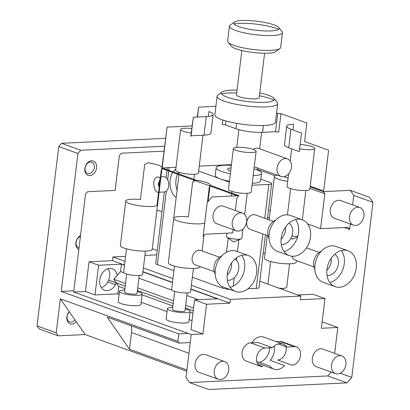 <?xml version="1.0" encoding="UTF-8"?>
<svg xmlns="http://www.w3.org/2000/svg" width="410" height="410" viewBox="0 0 410 410"><rect width="100%" height="100%" fill="white"/><g stroke="black" fill="none" stroke-linecap="round" stroke-linejoin="round"><path stroke-width="0.61" d="M131.2 325.781A17.164 12.761 -70.1 0 1 131.518 332.53L129.498 349.233L107.159 317.094L179.124 343.098L177.884 341.315L178.78 333.889L188.246 333.433M74.876 319.754A5.976 4.443 -70.1 0 1 69.68 321.937A5.976 4.443 -70.1 0 1 67.066 317.601A5.976 4.443 -70.1 0 1 69.413 311.892M69.239 311.641A7.631 5.673 109.9 0 0 67.973 322.142A7.631 5.673 109.9 0 0 76.26 321.742L85.162 334.55L58.312 335.836L56.226 332.838L60.342 298.839L76.26 321.742M186.929 369.989L129.498 349.233M190.25 342.565L179.124 343.098M94.274 167.623A5.976 4.443 -70.1 0 1 87.648 173.466A5.976 4.443 -70.1 0 1 85.5 166.332A5.976 4.443 -70.1 0 1 91.712 162.222A5.976 4.443 -70.1 0 1 94.274 167.623M96.581 167.936A7.631 5.673 109.9 0 0 88.565 161.929A7.631 5.673 109.9 0 0 87.007 174.788A7.631 5.673 109.9 0 0 96.581 167.936M79.033 247.809A5.976 4.443 -70.1 0 1 78.664 247.701A5.976 4.443 -70.1 0 1 76.137 242.049A5.976 4.443 -70.1 0 1 80.411 236.442M80.509 235.606A7.631 5.673 109.9 0 0 75.87 242.735A7.631 5.673 109.9 0 0 78.828 249.5M267.592 217.074A15.257 9.748 87.3 0 1 269.314 218.458M265.132 253.047L263.159 253.698M58.312 335.836L39.119 328.902L37.033 325.904L56.226 332.838M186.775 371.27L85.162 334.55M60.342 298.839L177.884 341.315M73.831 290.808L61.239 291.413L77.931 153.483L80.77 150.244L164.538 146.226M178.78 333.889L61.239 291.413M77.931 153.483L58.738 146.544L61.582 143.31L80.77 150.244M37.033 325.904L58.738 146.544M61.582 143.31L165.491 138.324M346.983 382.868L327.79 375.934L189.548 382.566L208.736 389.5L346.983 382.868L351.78 377.4L372.967 202.35L369.441 197.277L350.248 190.342L353.774 195.416L352.626 204.897M228.688 370.092A9.379 6.975 109.9 0 0 224.665 361.615A9.379 6.975 109.9 0 0 214.917 368.067A9.379 6.975 109.9 0 0 218.289 379.26A9.379 6.975 109.9 0 0 228.688 370.092M246.656 221.62A9.379 6.975 109.9 0 0 242.633 213.144A9.379 6.975 109.9 0 0 232.885 219.596A9.379 6.975 109.9 0 0 236.257 230.784A9.379 6.975 109.9 0 0 246.656 221.62M363.906 215.993A9.379 6.975 109.9 0 0 359.888 207.522A9.379 6.975 109.9 0 0 350.14 213.969A9.379 6.975 109.9 0 0 353.512 225.162A9.379 6.975 109.9 0 0 363.906 215.993M345.943 364.469A9.379 6.975 109.9 0 0 341.919 355.993A9.379 6.975 109.9 0 0 332.172 362.445A9.379 6.975 109.9 0 0 335.544 373.633A9.379 6.975 109.9 0 0 345.943 364.469M285.949 346.691A9.538 7.088 109.9 0 1 277.662 360.006L292.053 365.207A9.538 7.088 109.9 0 0 300.258 356.966A9.538 7.088 109.9 0 0 296.42 346.957A9.538 7.088 109.9 0 0 294.303 346.65L286.826 347.009A13.351 9.927 109.9 0 0 283.059 344.077A13.351 9.927 109.9 0 0 272.465 347.695L264.988 348.054A9.538 7.088 109.9 0 0 256.788 356.295A9.538 7.088 109.9 0 0 260.622 366.304A9.538 7.088 109.9 0 0 262.743 366.612L258.797 365.187M256.701 361.369L270.216 366.253A13.351 9.927 109.9 0 0 273.983 369.184A13.351 9.927 109.9 0 0 284.581 365.566L270.185 360.364A13.351 9.927 -70.1 0 0 274.387 350.939A13.351 9.927 -70.1 0 0 274.213 346.035M256.609 272.804A19.07 14.181 109.9 0 0 248.434 255.573A19.07 14.181 109.9 0 0 228.616 268.688A19.07 14.181 109.9 0 0 235.468 291.443A19.07 14.181 109.9 0 0 256.609 272.804M310.483 237.011A19.07 14.181 109.9 0 0 302.308 219.775A19.07 14.181 109.9 0 0 282.49 232.89A19.07 14.181 109.9 0 0 289.347 255.645A19.07 14.181 109.9 0 0 310.483 237.011M356.275 268.027A19.07 14.181 109.9 0 0 348.1 250.792A19.07 14.181 109.9 0 0 328.282 263.907A19.07 14.181 109.9 0 0 335.134 286.662A19.07 14.181 109.9 0 0 356.275 268.027M340.244 373.228L351.78 377.4M372.967 202.35L353.774 195.416M350.314 224.003L349.648 229.487L344.241 227.535M322.157 321.829L337.794 327.482L334.657 353.369M233.059 229.631L232.665 232.885L205.113 234.207L203.083 236.519L207.204 202.443L212.006 196.974L238.917 195.683L236.888 197.994L235.371 210.52M349.648 229.487L348.162 227.345L320.605 228.667L324.828 193.776L323.341 191.634L350.248 190.342M189.548 382.566L186.022 377.492L191.224 334.509L73.682 292.033L85.541 194.043L87.571 191.731L115.123 190.409L119.346 155.518L121.375 153.207L163.938 151.167M224.665 361.615L205.477 354.681A9.379 6.975 109.9 0 0 195.729 361.133A9.379 6.975 109.9 0 0 199.101 372.326L218.289 379.26M242.633 213.144L223.445 206.209A9.379 6.975 109.9 0 0 213.697 212.657A9.379 6.975 109.9 0 0 217.069 223.85L236.257 230.784M359.888 207.522L340.695 200.582A9.379 6.975 109.9 0 0 330.952 207.035A9.379 6.975 109.9 0 0 334.319 218.228L353.512 225.162M341.919 355.993L322.731 349.059A9.379 6.975 109.9 0 0 312.984 355.511A9.379 6.975 109.9 0 0 316.356 366.699L335.544 373.633M264.988 348.054L250.597 342.852A9.538 7.088 109.9 0 0 242.392 351.093A9.538 7.088 109.9 0 0 246.231 361.102L260.622 366.304M250.597 342.852L258.069 342.493L272.465 347.695M286.826 347.009L278.287 343.923M259.566 362.404A13.351 9.927 109.9 0 0 269.59 349.202A13.351 9.927 109.9 0 0 269.698 347.829M283.059 344.077L263.866 337.138A13.351 9.927 109.9 0 0 251.73 342.801M296.42 346.957L282.024 341.761A9.538 7.088 109.9 0 0 279.907 341.448L294.303 346.65M230.164 287.364A19.07 14.181 109.9 0 0 244.611 268.473A19.07 14.181 109.9 0 0 241.741 255.322M248.434 255.573L236.437 251.238A19.07 14.181 109.9 0 0 216.618 264.353A19.07 14.181 109.9 0 0 223.476 287.108L235.468 291.443M284.038 251.566A19.07 14.181 109.9 0 0 298.49 232.675A19.07 14.181 109.9 0 0 295.62 219.524M302.308 219.775L290.316 215.44A19.07 14.181 109.9 0 0 270.497 228.56A19.07 14.181 109.9 0 0 277.35 251.315L289.347 255.645M329.83 282.582A19.07 14.181 109.9 0 0 344.277 263.691A19.07 14.181 109.9 0 0 341.407 250.541M348.1 250.792L336.103 246.456A19.07 14.181 109.9 0 0 316.284 259.576A19.07 14.181 109.9 0 0 323.141 282.331L335.134 286.662M331.188 372.06L327.79 375.934M191.224 334.509L202.95 333.95L206.543 304.256L229.995 303.128L230.446 299.418L300.796 296.04L300.345 299.756L324.971 298.572L321.378 328.266L337.794 327.482M125.598 256.332L112.904 256.942L112.453 260.652L89.001 261.78L85.408 291.474L73.682 292.033M156.738 254.841L144.92 255.404M161.96 211.673L160.633 211.196A19.07 14.181 109.9 0 0 156.881 210.561M291.479 167.331A9.379 6.975 -70.1 0 1 281.086 176.495A9.379 6.975 -70.1 0 1 277.713 165.307A9.379 6.975 -70.1 0 1 287.461 158.854A9.379 6.975 -70.1 0 1 291.479 167.331M202.95 333.95L190.957 329.614L194.55 299.92L206.543 304.256M192.039 320.646L189.148 319.6M167.06 311.62L141.173 302.267M119.084 294.283L117.87 293.842L95.002 294.939L85.408 291.474M185.253 308.925A11.444 2.265 -173.1 0 1 190.137 311.421L188.882 321.814A11.444 2.265 -173.1 0 1 181.215 323.024A11.444 2.265 -173.1 0 1 168.725 320.861A11.444 2.265 -173.1 0 1 166.163 319.067L167.418 308.674A11.444 2.265 -173.1 0 1 172.759 307.413M137.278 291.587A11.444 2.265 -173.1 0 1 142.162 294.083L140.902 304.476A11.444 2.265 -173.1 0 1 133.235 305.686A11.444 2.265 -173.1 0 1 120.75 303.523A11.444 2.265 -173.1 0 1 118.182 301.729L119.443 291.336A11.444 2.265 -173.1 0 1 124.778 290.075M276.268 341.622L279.907 341.448M235.048 258.997A11.444 8.508 -70.1 0 1 238.753 268.75A11.444 8.508 -70.1 0 1 227.365 280.255M288.927 223.199A11.444 8.508 -70.1 0 1 292.627 232.957A11.444 8.508 -70.1 0 1 281.245 244.457M334.714 254.215A11.444 8.508 -70.1 0 1 338.419 263.973A11.444 8.508 -70.1 0 1 327.031 275.474M297.819 294.964L312.973 294.242L324.971 298.572M222.348 286.626L222.179 288.03L192.351 277.252M173.948 270.6L157.409 264.624L166.301 191.147M164.349 191.962L155.697 263.43A7.631 1.507 6.9 0 0 157.409 264.624M262.871 233.966L256.286 288.358A7.631 1.507 6.9 0 0 259.064 287.543L265.434 234.894M256.286 288.358L247.963 288.758M222.179 288.03A7.631 1.507 6.9 0 0 229.923 289.439M112.904 256.942L124.994 261.313M143.403 267.966L172.974 278.651M191.378 285.298L230.446 299.418M300.796 296.04L259.827 281.239M89.001 261.78L98.595 265.244L121.462 264.148L124.517 265.255M142.926 271.907L172.497 282.592M190.901 289.24L217.413 298.823L194.55 299.92M229.995 303.128L190.927 289.014M172.523 282.362L142.952 271.676M124.548 265.024L112.453 260.652M95.002 294.939L98.595 265.244M320.605 228.667L307.726 224.014M270.282 210.484L268.468 209.828M231.455 164.62L199.239 166.163M176.049 167.275L162.155 167.941L167.095 127.115L192.029 125.916M161.991 167.275A16.021 3.167 6.9 0 0 147.907 162.796L144.663 164.666L140.44 199.557A16.021 3.167 6.9 0 0 125.767 200.956A16.021 3.167 6.9 0 0 129.36 203.473A16.021 3.167 6.9 0 0 144.904 206.384A16.021 3.167 6.9 0 0 156.974 205.533L161.197 170.642L161.863 168.556M195.073 180.559L192.638 182.004L188.415 216.895A16.021 3.167 6.9 0 0 173.743 218.294A16.021 3.167 6.9 0 0 177.335 220.811A16.021 3.167 6.9 0 0 192.495 223.691A16.021 3.167 6.9 0 0 204.718 222.994M324.828 193.776L309.919 188.39M167.095 127.115L161.837 168.546L235.719 195.247L238.917 195.683L209.987 185.228A16.021 3.167 -173.1 0 0 210.043 185.028L210.017 185.238M253.554 149.476A11.444 2.265 -173.1 0 1 256.122 151.275A11.444 2.265 -173.1 0 1 244.488 152.146A11.444 2.265 -173.1 0 1 233.403 148.528A11.444 2.265 -173.1 0 1 241.07 147.313A11.444 2.265 -173.1 0 1 253.554 149.476M197.21 117.034L198.655 107.148L215.891 106.323M310.103 186.852L323.341 191.634L323.659 191.029L328.6 150.198L304.609 141.532L306.859 122.969L280.952 113.611L276.53 113.232M286.703 126.239L284.453 144.797A19.07 3.772 6.9 0 0 288.732 147.79L299.285 151.603L301.534 133.045L290.977 129.232A19.07 3.772 -173.1 0 1 286.703 126.239A19.07 3.772 -173.1 0 1 293.642 124.194L292.945 129.944M203.98 135.162L191.086 135.782L190.763 136.386L193.33 117.224L206.225 116.604L203.98 135.162A19.07 3.772 6.9 0 0 210.919 133.122L213.164 114.559A19.07 3.772 -173.1 0 1 206.225 116.604M208.3 116.45L208.89 111.566A19.07 3.772 -173.1 0 1 213.164 114.559M300.14 144.525A11.444 2.265 -173.1 0 1 312.184 146.667A11.444 2.265 -173.1 0 1 314.747 148.461A11.444 2.265 -173.1 0 1 299.628 148.799M287.461 158.854L258.674 148.451A9.379 6.975 109.9 0 0 253.139 149.332M207.46 202.156L209.172 187.98L209.838 185.894M121.462 264.148L120.56 271.574L117.25 275.346A11.444 8.508 109.9 0 0 112.412 268.77A11.444 8.508 109.9 0 0 102.869 272.419A11.444 8.508 109.9 0 0 99.927 284.371A11.444 8.508 109.9 0 0 104.637 290.295A11.444 8.508 109.9 0 0 115.471 284.724A11.444 8.508 -70.1 0 0 116.332 282.926L118.767 286.421L117.87 293.842M192.941 313.225L190.045 312.179M172.928 305.993L142.07 294.841M124.953 288.655L118.767 286.421M190.137 311.421A11.444 2.265 -173.1 0 1 182.47 312.63A11.444 2.265 -173.1 0 1 169.986 310.467A11.444 2.265 -173.1 0 1 167.418 308.674M142.162 294.083A11.444 2.265 -173.1 0 1 134.495 295.292A11.444 2.265 -173.1 0 1 122.006 293.13A11.444 2.265 -173.1 0 1 119.443 291.336M227.212 274.997A11.444 8.508 109.9 0 0 231.553 266.151A11.444 8.508 109.9 0 0 231.568 262.943M221.728 255.948A11.444 8.508 109.9 0 0 215.173 274.085M281.086 239.199A11.444 8.508 109.9 0 0 285.432 230.353A11.444 8.508 109.9 0 0 285.442 227.145M275.602 220.149A11.444 8.508 109.9 0 0 269.047 238.287M326.878 270.216A11.444 8.508 109.9 0 0 331.218 261.37A11.444 8.508 109.9 0 0 331.234 258.162M321.394 251.166A11.444 8.508 109.9 0 0 314.839 269.303M198.645 171.052L229.333 182.142M175.798 169.376A15.257 9.748 -92.7 0 0 173.133 171.913M172.733 172.487A15.257 9.748 -92.7 0 0 176.182 197.528M252.012 185.238L268.863 184.428A7.631 1.507 6.9 0 0 271.64 183.608A7.631 1.507 6.9 0 0 269.929 182.414L260.873 179.139M273.311 221.41L255.256 214.886A7.677 5.709 109.9 0 0 247.276 220.17A7.677 5.709 109.9 0 0 250.038 229.328L268.094 235.852M222.82 165.389L221.953 165.076M120.56 271.574L123.943 272.793M138.898 278.2L171.918 290.131M186.873 295.533L198.486 299.731M275.064 175.793L257.142 169.315M287.717 181.343A16.021 3.167 -173.1 0 1 277.975 179.083A16.021 3.167 -173.1 0 1 274.382 176.566A16.021 3.167 -173.1 0 1 277.319 175.137M267.248 235.55L264.501 258.228A16.021 3.167 6.9 0 0 268.094 260.739A16.021 3.167 6.9 0 0 285.575 263.768A16.021 3.167 6.9 0 0 296.312 262.077L296.491 260.586M222.743 120.007L222.205 124.471L225.403 124.906L225.879 120.97M197.461 117.024L198.655 107.148M125.767 200.956L120.376 245.503A16.021 3.167 6.9 0 0 123.969 248.014A16.021 3.167 6.9 0 0 141.45 251.043A16.021 3.167 6.9 0 0 152.187 249.352L161.96 168.592M160.223 178.688L159.172 177.192L158.178 176.987C151.049 176.853 153.673 193.105 158.168 192.259L158.219 192.259M161.837 168.546L162.155 167.941L195.883 180.133A16.021 3.167 -173.1 0 1 210.043 185.028M173.743 218.294L168.356 262.836A16.021 3.167 6.9 0 0 171.949 265.352A16.021 3.167 6.9 0 0 189.425 268.381A16.021 3.167 6.9 0 0 200.162 266.684L200.177 266.577M233.403 148.528L228.462 189.353A11.444 2.265 6.9 0 0 239.548 192.977A11.444 2.265 6.9 0 0 251.181 192.105L256.122 151.275M236.606 123.354L235.955 128.719L225.403 124.906M235.955 128.719A19.07 3.772 6.9 0 0 262.61 132.353L263.44 125.491M277.755 113.175L275.505 131.733L262.61 132.353M275.505 131.733L278.703 132.169L280.952 113.611M323.659 191.029L310.185 186.16M288.102 178.181L284.012 176.7M191.086 135.782L193.33 117.224M288.625 173.845L287.087 186.545A11.444 2.265 6.9 0 0 298.178 190.163A11.444 2.265 6.9 0 0 309.806 189.292L314.747 148.461M125.255 286.154L108.655 280.153A11.444 8.508 109.9 0 0 108.096 268.699M101.275 287.589A11.444 8.508 109.9 0 0 107.799 281.952L115.471 284.724M174.696 291.397L172.528 309.289A6.293 1.245 6.9 0 0 173.942 310.278A6.293 1.245 6.9 0 0 180.81 311.467A6.293 1.245 6.9 0 0 185.028 310.8L187.191 292.909M126.721 274.059L124.553 291.951A6.293 1.245 6.9 0 0 125.967 292.94A6.293 1.245 6.9 0 0 132.835 294.129A6.293 1.245 6.9 0 0 137.048 293.468L139.215 275.571M253.995 168.838A22.888 4.525 -173.1 0 1 256.455 169.637A22.888 4.525 -173.1 0 1 261.585 173.23L260.668 180.805A22.888 4.525 -173.1 0 1 252.252 183.26M229.436 181.292A22.888 4.525 -173.1 0 1 220.36 178.898A22.888 4.525 -173.1 0 1 215.229 175.306L216.147 167.731A22.888 4.525 -173.1 0 1 231.368 165.307M178.601 172.2A15.257 9.748 -92.7 0 0 177.802 173.599M177.51 174.214A15.257 9.748 -92.7 0 0 177.074 190.148M117.25 275.346L113.801 279.277L125.573 283.53M137.719 287.922L173.548 300.868M185.699 305.26L193.561 308.1M191.173 133.009A11.444 2.265 -173.1 0 1 180.625 129.452A11.444 2.265 -173.1 0 1 191.716 128.52M159.1 192.213L164.272 191.967A7.631 4.874 -92.7 0 0 168.776 185.105A7.631 4.874 -92.7 0 0 164.805 176.925A7.631 4.874 -92.7 0 0 163.539 176.725L160.961 176.853M160.161 179.201A7.631 4.874 -92.7 0 0 159.659 180.292L158.368 183.762A1.527 0.974 87.3 0 1 159.669 183.26M159.065 183.055A7.631 4.874 -92.7 0 0 159.208 186.094M214.22 271.651L195.462 264.87A7.677 5.709 -70.1 0 1 192.7 255.712A7.677 5.709 -70.1 0 1 200.68 250.428L219.437 257.208M217.105 96.294L214.86 114.851A30.514 6.037 6.9 0 0 244.427 124.512A30.514 6.037 6.9 0 0 275.448 122.185L277.693 103.622A30.514 6.037 -173.1 0 1 257.244 106.851A30.514 6.037 -173.1 0 1 223.947 101.08A30.514 6.037 -173.1 0 1 217.105 96.294A30.514 6.037 -173.1 0 1 217.874 95.156L222.015 92.045A26.701 5.284 -173.1 0 1 237.062 90.133M108.655 280.153A11.444 8.508 -70.1 0 1 107.799 281.952M116.332 282.926L113.801 279.277M291.992 256.235A7.677 5.709 109.9 0 0 295.128 260.094L313.886 266.869M261.585 173.23A22.888 4.525 -173.1 0 1 253.165 175.69M230.353 173.722A22.888 4.525 -173.1 0 1 216.147 167.731M279.128 288.215A9.538 1.886 6.9 0 0 286.728 287.277L289.568 263.825M180.625 129.452L175.685 170.283A11.444 2.265 6.9 0 0 186.775 173.907A11.444 2.265 6.9 0 0 198.404 173.035L202.986 135.213M159.326 186.094A1.527 0.974 87.3 0 1 158.45 185.458A1.527 0.974 87.3 0 1 158.255 184.223A1.527 0.974 87.3 0 1 158.368 183.762M126.511 248.808L123.671 272.26A9.538 1.886 6.9 0 0 125.808 273.757A9.538 1.886 6.9 0 0 136.212 275.561A9.538 1.886 6.9 0 0 142.603 274.551L145.442 251.099M174.486 266.146L171.647 289.598A9.538 1.886 6.9 0 0 173.784 291.095A9.538 1.886 6.9 0 0 184.192 292.899A9.538 1.886 6.9 0 0 190.578 291.889L193.417 268.437M226.95 233.162L226.54 236.549A7.677 1.517 6.9 0 0 226.925 237.108A7.677 1.517 6.9 0 0 228.262 237.754A7.677 1.517 6.9 0 0 241.28 238.845A7.677 1.517 6.9 0 0 241.787 238.394L242.92 229.031M259.433 95.776A30.514 6.037 -173.1 0 1 270.851 98.836A30.514 6.037 -173.1 0 1 274.018 100.148M259.781 92.88A26.701 5.284 -173.1 0 1 273.936 98.328L277.216 102.341A30.514 6.037 -173.1 0 1 277.693 103.622M221.508 93.793A30.514 6.037 -173.1 0 1 236.713 93.029M291.905 236.078A7.677 1.517 6.9 0 0 297.742 236.396M230.666 171.108A11.444 2.265 -173.1 0 1 227.504 169.11A11.444 2.265 -173.1 0 1 231.055 167.921M273.936 98.328A26.701 5.284 -173.1 0 1 258.961 102.367A26.701 5.284 -173.1 0 1 227.33 97.231A26.701 5.284 -173.1 0 1 222.015 92.045M178.939 174.732L173.768 217.479A7.677 1.517 6.9 0 0 173.953 217.874M241.859 50.512L236.488 94.869A11.444 2.265 6.9 0 0 247.578 98.492A11.444 2.265 6.9 0 0 259.207 97.621L264.578 53.259M228.047 42.199L231.327 46.207A22.888 4.525 6.9 0 0 253.144 52.485A22.888 4.525 6.9 0 0 275.833 51.593L279.968 48.482A26.701 5.284 -173.1 0 1 253.503 49.523A26.701 5.284 -173.1 0 1 228.047 42.199A26.701 5.284 -173.1 0 1 227.632 41.072L229.426 26.225A26.701 5.284 -173.1 0 1 230.102 25.235L234.243 22.119A22.888 4.525 -173.1 0 1 256.926 21.228A22.888 4.525 -173.1 0 1 278.744 27.506A22.888 4.525 -173.1 0 1 265.911 30.97A22.888 4.525 -173.1 0 1 238.794 26.563A22.888 4.525 -173.1 0 1 234.243 22.119M278.744 27.506L282.024 31.519A26.701 5.284 -173.1 0 1 282.439 32.641L280.645 47.488A26.701 5.284 -173.1 0 1 279.968 48.482M233.992 23.898A26.701 5.284 -173.1 0 1 276.453 28.449A26.701 5.284 -173.1 0 1 278.564 29.289M282.439 32.641A26.701 5.284 -173.1 0 1 264.547 35.465A26.701 5.284 -173.1 0 1 235.417 30.417A26.701 5.284 -173.1 0 1 229.426 26.225M188.954 353.287L131.518 332.53M167.675 179.775L168.736 171.042M168.817 170.35L169.151 167.608M228.226 238.051L226.504 252.252M233.239 286.185L234.259 277.734M236.396 260.099L236.683 257.705M237.421 251.591L238.845 239.84M268.863 184.428L264.763 218.32M288.732 147.79L290.977 129.232M193.243 310.718L185.381 307.879M173.23 303.487L137.401 290.541M257.321 363.163L273.983 369.184M152.264 248.726L157.261 250.53M254.241 166.798L281.086 176.495M225.72 164.897L225.679 165.235M274.382 176.566L269.139 219.903M209.935 185.93L208.054 201.479M203.929 235.555L202.068 250.93M167.285 167.695L167.039 169.709M166.957 170.401L166.076 177.673M290.178 161.017L291.648 148.845M271.64 183.608L267.33 219.247M283.341 288.297L283.172 289.675M306.485 247.871L319.103 252.427M270.636 261.534L267.894 284.156M257.075 169.873L257.316 167.905M259.627 148.794L261.611 132.389M236.749 147.354L238.892 129.637M158.45 185.458L159.213 187.037M231.998 191.475L231.799 193.11M231.717 193.802L231.445 196.041M247.24 193.32L244.678 214.481M290.623 188.661L287.456 214.835M305.87 190.506L302.324 219.78M226.925 237.108L233.618 241.961L241.28 238.845M290.972 238.225L292.248 239.148L297.573 236.985M179.221 172.405L179.026 174.04M194.468 174.25L193.843 179.395M193.761 180.087L193.602 181.404"/></g></svg>

